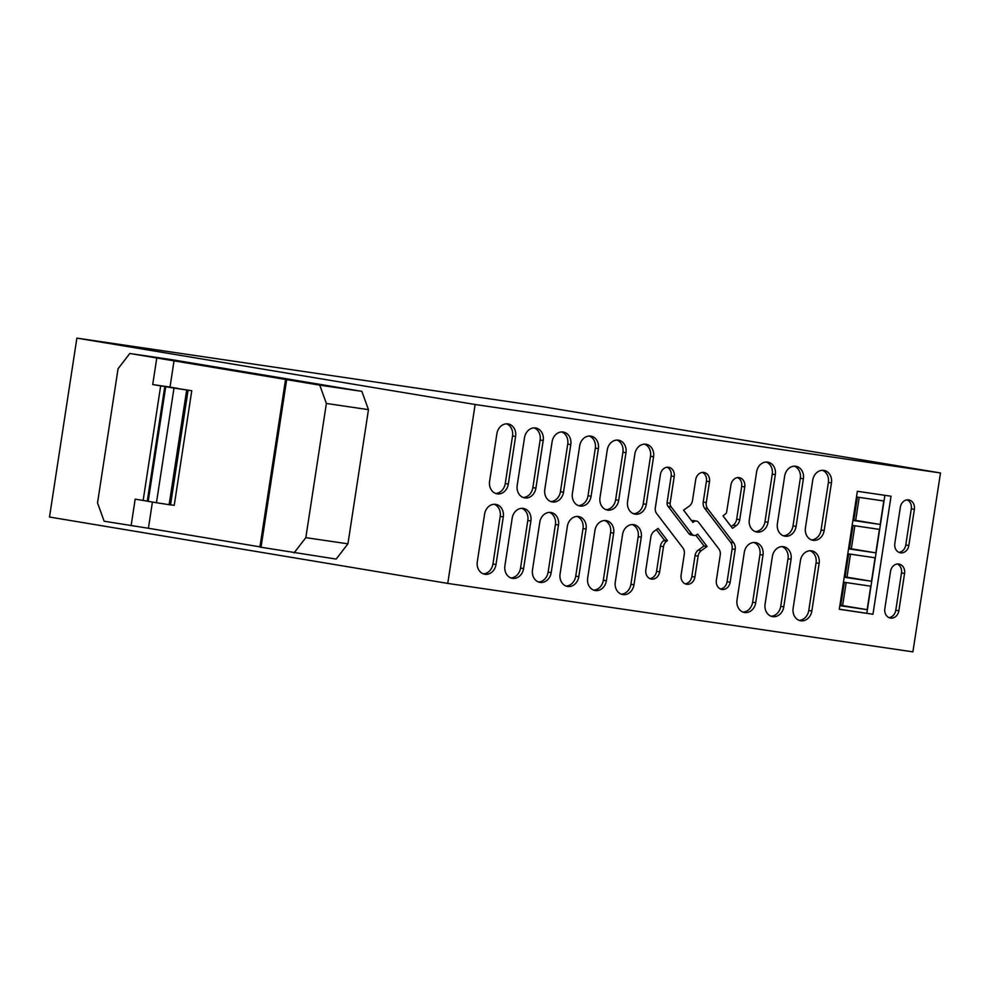 <?xml version="1.0" encoding="UTF-8"?>
<svg xmlns="http://www.w3.org/2000/svg" width="990" height="990" viewBox="0 0 990 990"><rect width="100%" height="100%" fill="white"/><g stroke="black" fill="none" stroke-linecap="round" stroke-linejoin="round"><path stroke-width="1.49" d="M736.671 519.181L739.74 519.688L744.752 486.894A8.341 6.967 -80.5 0 0 739.233 477.65A8.341 6.967 -80.5 0 0 730.966 484.865L726.697 511.682A2.883 2.401 -80.5 0 1 725.534 513.897L722.997 515.864L732.501 528.314L736.251 525.628L733.194 525.121A8.229 6.868 99.5 0 0 736.671 519.181L741.696 486.387A8.341 6.967 99.5 0 0 737.661 477.601M940.265 472.935L475.126 404.502L76.873 338.122L542.248 406.593L940.5 472.973L912.891 651.853L447.752 583.407L475.126 404.502M891.037 496.225L872.97 614.245L839.297 609.296L857.352 491.275L891.037 496.225M739.74 519.688A8.229 6.868 -80.5 0 1 736.251 525.628M667.446 540.639L658.102 528.413L654.341 531.098A8.229 6.88 -80.5 0 0 650.851 537.05L645.839 569.832A8.341 6.967 -80.5 0 0 651.37 579.076A8.341 6.967 -80.5 0 0 659.637 571.861L663.486 546.69A7.673 6.41 -80.5 0 1 666.74 541.146L667.446 540.639L664.377 540.132L656.37 529.65M674.227 476.512A8.341 6.967 -80.5 0 0 668.696 467.28A8.341 6.967 -80.5 0 0 660.429 474.482L655.405 507.276A7.19 6.014 -80.5 0 0 656.964 513.958L682.877 547.891A7.722 6.46 -80.5 0 1 684.3 554.14L681.108 575.017A8.341 6.967 -80.5 0 0 686.627 584.261A8.341 6.967 -80.5 0 0 694.893 577.046L698.099 556.17A7.747 6.472 -80.5 0 1 701.341 550.613L707.095 546.468L697.69 534.13L696.638 534.86A4.566 3.824 -80.5 0 1 694.101 535.466A4.566 3.824 -80.5 0 1 691.899 534.056L671.195 506.917A5.346 4.467 -80.5 0 1 670.131 503.279L674.227 476.512L671.158 476.004A8.341 6.967 99.5 0 0 667.136 467.231M730.571 542.248L733.627 542.768L707.739 508.835A7.685 6.423 -80.5 0 1 706.291 502.598L709.484 481.709A8.341 6.967 -80.5 0 0 703.964 472.465A8.341 6.967 -80.5 0 0 695.698 479.68L692.493 500.569A7.66 6.41 -80.5 0 1 689.25 506.113L683.57 510.172L692.901 522.411L693.879 521.718A4.566 3.824 -80.5 0 1 696.477 521.062A4.566 3.824 -80.5 0 1 698.643 522.411L718.777 548.807A7.673 6.41 -80.5 0 1 720.225 555.043L716.376 580.214A8.341 6.967 -80.5 0 0 721.896 589.446A8.341 6.967 -80.5 0 0 730.162 582.244L735.186 549.45L732.117 548.943A8.229 6.88 99.5 0 0 730.571 542.248L704.682 508.315A7.685 6.423 99.5 0 1 703.222 502.079L706.427 481.19A8.341 6.967 99.5 0 0 702.393 472.416M733.627 542.768A8.229 6.88 -80.5 0 1 735.186 549.45M775.318 474.68L768.03 522.274A11.311 9.454 -80.5 0 1 756.818 532.051A11.311 9.454 -80.5 0 1 749.331 519.515L756.607 471.933A11.311 9.454 -80.5 0 1 767.819 462.144A11.311 9.454 -80.5 0 1 775.318 474.68L772.25 474.173A11.311 9.454 99.5 0 0 766.26 462.045M763.005 555.118L755.729 602.712A11.311 9.454 -80.5 0 1 744.517 612.488A11.311 9.454 -80.5 0 1 737.018 599.965L744.294 552.37A11.311 9.454 -80.5 0 1 755.519 542.582A11.311 9.454 -80.5 0 1 763.005 555.118L759.949 554.61A11.311 9.454 99.5 0 0 753.959 542.483M803.385 478.814L796.096 526.408A11.311 9.454 -80.5 0 1 784.884 536.184A11.311 9.454 -80.5 0 1 777.385 523.648L784.674 476.054A11.311 9.454 -80.5 0 1 795.886 466.278A11.311 9.454 -80.5 0 1 803.385 478.814L800.316 478.294A11.311 9.454 99.5 0 0 794.327 466.179M791.072 559.251L783.783 606.845A11.311 9.454 -80.5 0 1 772.571 616.621A11.311 9.454 -80.5 0 1 765.084 604.086L772.361 556.491A11.311 9.454 -80.5 0 1 783.573 546.715A11.311 9.454 -80.5 0 1 791.072 559.251L788.003 558.744A11.311 9.454 99.5 0 0 782.013 546.616M831.439 482.934L824.163 530.529A11.311 9.454 -80.5 0 1 812.951 540.317A11.311 9.454 -80.5 0 1 805.452 527.781L812.728 480.187A11.311 9.454 -80.5 0 1 823.952 470.411A11.311 9.454 -80.5 0 1 831.439 482.934L828.383 482.427A11.311 9.454 99.5 0 0 822.393 470.3M819.138 563.372L811.85 610.966A11.311 9.454 -80.5 0 1 800.638 620.755A11.311 9.454 -80.5 0 1 793.139 608.219L800.427 560.625A11.311 9.454 -80.5 0 1 811.639 550.848A11.311 9.454 -80.5 0 1 819.138 563.372L816.069 562.865A11.311 9.454 99.5 0 0 810.08 550.737M653.573 456.774L646.297 504.356A11.311 9.454 -80.5 0 1 635.073 514.144A11.311 9.454 -80.5 0 1 627.586 501.608L634.862 454.014A11.311 9.454 -80.5 0 1 646.074 444.238A11.311 9.454 -80.5 0 1 653.573 456.774L650.517 456.254L643.228 503.848A11.311 9.454 99.5 0 1 633.575 513.736M621.262 594.173A11.311 9.454 99.5 0 0 630.915 584.286L633.984 584.793L641.26 537.211L638.204 536.691A11.311 9.454 -80.5 0 0 632.214 524.564M633.984 584.793A11.311 9.454 -80.5 0 1 622.772 594.582A11.311 9.454 -80.5 0 1 615.273 582.046L622.562 534.452A11.311 9.454 -80.5 0 1 633.773 524.675A11.311 9.454 -80.5 0 1 641.26 537.211M625.977 452.702L618.701 500.296A11.311 9.454 -80.5 0 1 607.489 510.085A11.311 9.454 -80.5 0 1 599.99 497.549L607.266 449.955A11.311 9.454 -80.5 0 1 618.49 440.179A11.311 9.454 -80.5 0 1 625.977 452.702L622.92 452.195L615.632 499.789A11.311 9.454 99.5 0 1 605.979 509.677M593.666 590.114A11.311 9.454 99.5 0 0 603.331 580.227L606.387 580.734L613.676 533.14L610.607 532.632A11.311 9.454 -80.5 0 0 604.618 520.505M606.387 580.734A11.311 9.454 -80.5 0 1 595.176 590.523A11.311 9.454 -80.5 0 1 587.676 577.987L594.965 530.393A11.311 9.454 -80.5 0 1 606.177 520.616A11.311 9.454 -80.5 0 1 613.676 533.14M598.381 448.643L591.104 496.238A11.311 9.454 -80.5 0 1 579.893 506.014A11.311 9.454 -80.5 0 1 572.393 493.49L579.682 445.896A11.311 9.454 -80.5 0 1 590.894 436.12A11.311 9.454 -80.5 0 1 598.381 448.643L595.324 448.136L588.035 495.73A11.311 9.454 99.5 0 1 578.383 505.618M566.07 586.055A11.311 9.454 99.5 0 0 575.735 576.168L578.791 576.675L586.08 529.081L583.011 528.573A11.311 9.454 -80.5 0 0 577.021 516.446M578.791 576.675A11.311 9.454 -80.5 0 1 567.579 586.464A11.311 9.454 -80.5 0 1 560.08 573.928L567.369 526.333A11.311 9.454 -80.5 0 1 578.581 516.557A11.311 9.454 -80.5 0 1 586.08 529.081M570.784 444.584L563.508 492.179A11.311 9.454 -80.5 0 1 552.296 501.955A11.311 9.454 -80.5 0 1 544.797 489.431L552.086 441.837A11.311 9.454 -80.5 0 1 563.298 432.048A11.311 9.454 -80.5 0 1 570.784 444.584L567.728 444.077L560.439 491.671A11.311 9.454 99.5 0 1 550.787 501.546M538.473 581.996A11.311 9.454 99.5 0 0 548.138 572.109L551.195 572.616L558.484 525.022L555.415 524.514A11.311 9.454 -80.5 0 0 549.425 512.387M551.195 572.616A11.311 9.454 -80.5 0 1 539.983 582.392A11.311 9.454 -80.5 0 1 532.496 569.869L539.773 522.274A11.311 9.454 -80.5 0 1 550.985 512.498A11.311 9.454 -80.5 0 1 558.484 525.022M543.201 440.525L535.912 488.12A11.311 9.454 -80.5 0 1 524.7 497.896A11.311 9.454 -80.5 0 1 517.201 485.36L524.49 437.778A11.311 9.454 -80.5 0 1 535.701 427.989A11.311 9.454 -80.5 0 1 543.201 440.525L540.132 440.018L532.855 487.612A11.311 9.454 99.5 0 1 523.19 497.487M510.889 577.925A11.311 9.454 99.5 0 0 520.542 568.05L523.599 568.557L530.888 520.963L527.818 520.455A11.311 9.454 -80.5 0 0 521.829 508.328M523.599 568.557A11.311 9.454 -80.5 0 1 512.387 578.333A11.311 9.454 -80.5 0 1 504.9 565.81L512.177 518.216A11.311 9.454 -80.5 0 1 523.388 508.427A11.311 9.454 -80.5 0 1 530.888 520.963M515.604 436.466L508.315 484.061A11.311 9.454 -80.5 0 1 497.104 493.837A11.311 9.454 -80.5 0 1 489.604 481.301L496.893 433.719A11.311 9.454 -80.5 0 1 508.105 423.93A11.311 9.454 -80.5 0 1 515.604 436.466L512.535 435.959L505.259 483.553A11.311 9.454 99.5 0 1 495.594 493.428M483.293 573.866A11.311 9.454 99.5 0 0 492.946 563.991L496.015 564.498L503.291 516.904L500.222 516.396A11.311 9.454 -80.5 0 0 494.245 504.269M496.015 564.498A11.311 9.454 -80.5 0 1 484.791 574.274A11.311 9.454 -80.5 0 1 477.304 561.738L484.58 514.157A11.311 9.454 -80.5 0 1 495.792 504.368A11.311 9.454 -80.5 0 1 503.291 516.904M914.376 509.318A8.489 7.091 -80.5 0 0 908.758 499.913A8.489 7.091 -80.5 0 0 908.647 499.9A8.489 7.091 -80.5 0 0 900.343 507.251L894.812 543.423A8.489 7.091 -80.5 0 0 900.43 552.828A8.489 7.091 -80.5 0 0 900.541 552.841A8.489 7.091 -80.5 0 0 908.845 545.49L914.376 509.318L911.307 508.811A8.489 7.091 99.5 0 0 907.187 499.863M888.946 617.611A8.489 7.091 99.5 0 0 895.789 610.224L898.858 610.743A8.489 7.091 -80.5 0 1 890.554 618.094A8.489 7.091 -80.5 0 1 890.443 618.069A8.489 7.091 -80.5 0 1 884.825 608.677L890.53 571.379A8.489 7.091 -80.5 0 1 898.833 564.028A8.489 7.091 -80.5 0 1 898.945 564.04A8.489 7.091 -80.5 0 1 904.563 573.445L901.494 572.938A8.489 7.091 99.5 0 0 897.373 563.991M898.858 610.743L904.563 573.445M731.165 526.569L733.194 525.121M447.752 583.407L49.5 517.028L76.873 338.122M129.814 353.492L171.913 359.692L361.845 391.347L368.466 409.65L326.378 403.462L319.745 385.16L129.814 353.492L118.058 368.738L97.527 502.92L104.148 521.223L148.413 528.264L152.423 502.041M285.578 379.343L259.912 547.074L336.179 559.078L347.936 543.832L368.466 409.65M872.97 614.245L839.31 609.184M884.887 495.322L866.844 613.231M649.873 578.606A8.341 6.967 99.5 0 0 656.568 571.354L660.417 546.183A7.673 6.41 99.5 0 1 663.671 540.639L664.377 540.132M685.13 583.803A8.341 6.967 99.5 0 0 691.837 576.539L695.029 555.65A7.747 6.472 99.5 0 1 698.284 550.106L704.038 545.96L695.883 535.268M707.095 546.468L704.038 545.96M694.101 535.466L691.045 534.959A4.566 3.824 99.5 0 1 688.83 533.548L691.899 534.056M688.83 533.548L668.126 506.41A5.346 4.467 99.5 0 1 667.062 502.759L670.131 503.279M667.062 502.759L671.158 476.004M720.398 588.988A8.341 6.967 99.5 0 0 727.106 581.724L732.117 548.943M696.477 521.062L693.408 520.554A4.566 3.824 99.5 0 0 691.639 520.752M755.308 531.642A11.311 9.454 99.5 0 0 764.973 521.767L772.25 474.173M743.007 612.08A11.311 9.454 99.5 0 0 752.66 602.205L759.949 554.61M783.375 535.776A11.311 9.454 99.5 0 0 793.027 525.888L800.316 478.294M771.062 616.213A11.311 9.454 99.5 0 0 780.726 606.326L788.003 558.744M811.441 539.909A11.311 9.454 99.5 0 0 821.094 530.021L828.383 482.427M799.128 620.346A11.311 9.454 99.5 0 0 808.78 610.459L816.069 562.865M644.527 444.126A11.311 9.454 -80.5 0 1 650.517 456.254M630.915 584.286L638.204 536.691M616.931 440.067A11.311 9.454 -80.5 0 1 622.92 452.195M603.331 580.227L610.607 532.632M589.335 436.008A11.311 9.454 -80.5 0 1 595.324 448.136M575.735 576.168L583.011 528.573M561.738 431.949A11.311 9.454 -80.5 0 1 567.728 444.077M548.138 572.109L555.415 524.514M534.142 427.89A11.311 9.454 -80.5 0 1 540.132 440.018M520.542 568.05L527.818 520.455M506.546 423.831A11.311 9.454 -80.5 0 1 512.535 435.959M492.946 563.991L500.222 516.396M898.932 552.37A8.489 7.091 99.5 0 0 905.776 544.983L911.307 508.811M895.789 610.224L901.494 572.938M259.949 546.851L148.413 528.264M347.936 543.832L305.836 537.644L326.378 403.462M294.079 552.878L305.836 537.644M361.845 391.347L319.745 385.16M875.841 552.865L849.42 548.98L853.009 525.492L879.429 529.39L875.841 552.865L849.482 548.51M875.086 557.791L871.497 581.266L845.064 577.38L848.665 553.893L875.086 557.791M867.153 609.667L840.72 605.781L844.322 582.293L870.742 586.191L867.153 609.667L840.795 605.311M857.352 497.091L883.785 500.977L880.184 524.465L853.764 520.579L857.352 497.091M147.275 501.101L135.172 499.158L131.113 525.715M143.142 500.482L160.677 385.877L177.977 388.427L170.02 387.09L174.079 360.533M156.779 357.996L152.708 384.553L160.677 385.877M261.001 547.371L286.667 379.64M170.552 504.789L174.228 505.333L191.763 390.716L164.81 386.558L165.726 386.731L148.178 501.336L156.457 502.722L173.993 388.105L165.726 386.731M170.02 387.09L152.708 384.553M851.338 548.782L854.853 525.764M871.497 581.266L846.982 577.182L850.509 554.165M846.982 577.182L845.138 576.91M842.639 605.583L846.165 582.566M880.184 524.465L855.682 520.381L859.196 497.364M855.682 520.381L853.838 520.109M173.993 388.105L191.763 390.716M188.075 390.295L170.528 504.912L156.457 502.722M148.178 501.336L147.275 501.175L164.81 386.558M169.129 504.702L186.665 390.085M744.752 486.894L741.696 486.387M656.568 571.354L659.637 571.861M663.486 546.69L660.417 546.183M663.671 540.639L666.74 541.146M691.837 576.539L694.893 577.046M698.099 556.17L695.029 555.65M698.284 550.106L701.341 550.613M671.195 506.917L668.126 506.41M727.106 581.724L730.162 582.244M707.739 508.835L704.682 508.315M703.222 502.079L706.291 502.598M709.484 481.709L706.427 481.19M693.879 521.718L692.146 521.421M768.03 522.274L764.973 521.767M755.729 602.712L752.66 602.205M796.096 526.408L793.027 525.888M783.783 606.845L780.726 606.326M824.163 530.529L821.094 530.021M811.85 610.966L808.78 610.459M646.297 504.356L643.228 503.848M618.701 500.296L615.632 499.789M591.104 496.238L588.035 495.73M563.508 492.179L560.439 491.671M535.912 488.12L532.855 487.612M508.315 484.061L505.259 483.553M905.776 544.983L908.845 545.49"/></g></svg>
